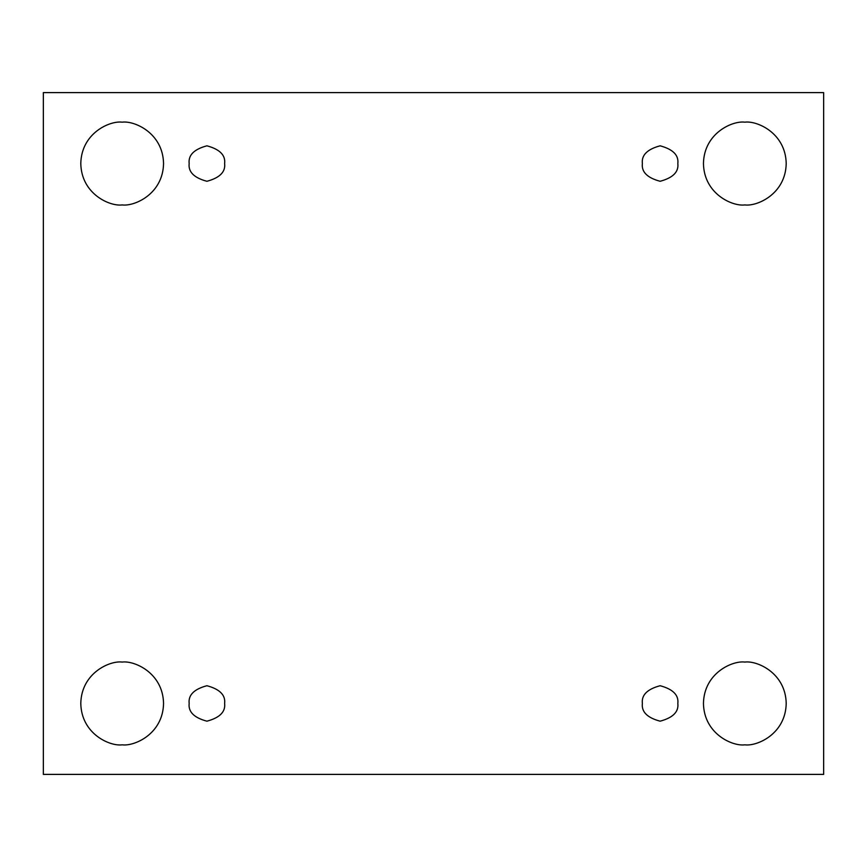 <?xml version="1.0" encoding="UTF-8"?>
<svg xmlns="http://www.w3.org/2000/svg" width="867" height="867" viewBox="0 0 867 867"><rect width="100%" height="100%" fill="white"/><g stroke="black" fill="none" stroke-linecap="round" stroke-linejoin="round"><path stroke-width="1.3" d="M122.171 744.829C134.277 746.498 162.985 734.078 163.549 703.451C162.985 672.825 134.277 660.405 122.171 662.074C134.277 660.405 162.985 672.825 163.549 703.451C162.985 734.078 134.277 746.498 122.171 744.829C110.066 746.498 81.357 734.078 80.794 703.451C81.357 672.825 110.066 660.405 122.171 662.074C110.066 660.405 81.357 672.825 80.794 703.451C81.357 734.078 110.066 746.498 122.171 744.829M744.829 744.829C756.934 746.498 785.643 734.078 786.206 703.451C785.643 672.825 756.934 660.405 744.829 662.074C756.934 660.405 785.643 672.825 786.206 703.451C785.643 734.078 756.934 746.498 744.829 744.829C732.723 746.498 704.015 734.078 703.451 703.451C704.015 672.825 732.723 660.405 744.829 662.074C732.723 660.405 704.015 672.825 703.451 703.451C704.015 734.078 732.723 746.498 744.829 744.829M744.829 204.926C756.934 206.595 785.643 194.175 786.206 163.549C785.643 132.922 756.934 120.502 744.829 122.171C756.934 120.502 785.643 132.922 786.206 163.549C785.643 194.175 756.934 206.595 744.829 204.926C732.723 206.595 704.015 194.175 703.451 163.549C704.015 132.922 732.723 120.502 744.829 122.171C732.723 120.502 704.015 132.922 703.451 163.549C704.015 194.175 732.723 206.595 744.829 204.926M122.171 204.926C134.277 206.595 162.985 194.175 163.549 163.549C162.985 132.922 134.277 120.502 122.171 122.171C134.277 120.502 162.985 132.922 163.549 163.549C162.985 194.175 134.277 206.595 122.171 204.926C110.066 206.595 81.357 194.175 80.794 163.549C81.357 132.922 110.066 120.502 122.171 122.171C110.066 120.502 81.357 132.922 80.794 163.549C81.357 194.175 110.066 206.595 122.171 204.926M189.169 163.549C188.161 171.937 194.067 177.843 206.899 181.279C219.73 177.843 225.637 171.937 224.629 163.549C225.637 171.937 219.73 177.843 206.899 181.279C194.067 177.843 188.161 171.937 189.169 163.549C188.161 155.16 194.067 149.254 206.899 145.819C219.73 149.254 225.637 155.16 224.629 163.549C225.637 155.16 219.73 149.254 206.899 145.819C194.067 149.254 188.161 155.16 189.169 163.549M642.371 163.549C641.363 171.937 647.27 177.843 660.101 181.279C672.933 177.843 678.839 171.937 677.831 163.549C678.839 171.937 672.933 177.843 660.101 181.279C647.27 177.843 641.363 171.937 642.371 163.549C641.363 155.16 647.27 149.254 660.101 145.819C672.933 149.254 678.839 155.16 677.831 163.549C678.839 155.16 672.933 149.254 660.101 145.819C647.27 149.254 641.363 155.16 642.371 163.549M642.371 703.451C641.363 711.84 647.27 717.746 660.101 721.181C672.933 717.746 678.839 711.84 677.831 703.451C678.839 711.84 672.933 717.746 660.101 721.181C647.27 717.746 641.363 711.84 642.371 703.451C641.363 695.063 647.27 689.157 660.101 685.721C672.933 689.157 678.839 695.063 677.831 703.451C678.839 695.063 672.933 689.157 660.101 685.721C647.27 689.157 641.363 695.063 642.371 703.451M189.169 703.451C188.161 711.84 194.067 717.746 206.899 721.181C219.73 717.746 225.637 711.84 224.629 703.451C225.637 711.84 219.73 717.746 206.899 721.181C194.067 717.746 188.161 711.84 189.169 703.451C188.161 695.063 194.067 689.157 206.899 685.721C219.73 689.157 225.637 695.063 224.629 703.451C225.637 695.063 219.73 689.157 206.899 685.721C194.067 689.157 188.161 695.063 189.169 703.451M43.35 92.606L823.65 92.606L823.65 774.394L43.35 774.394L43.35 92.606L43.35 774.394L823.65 774.394L823.65 92.606L43.35 92.606"/></g></svg>
